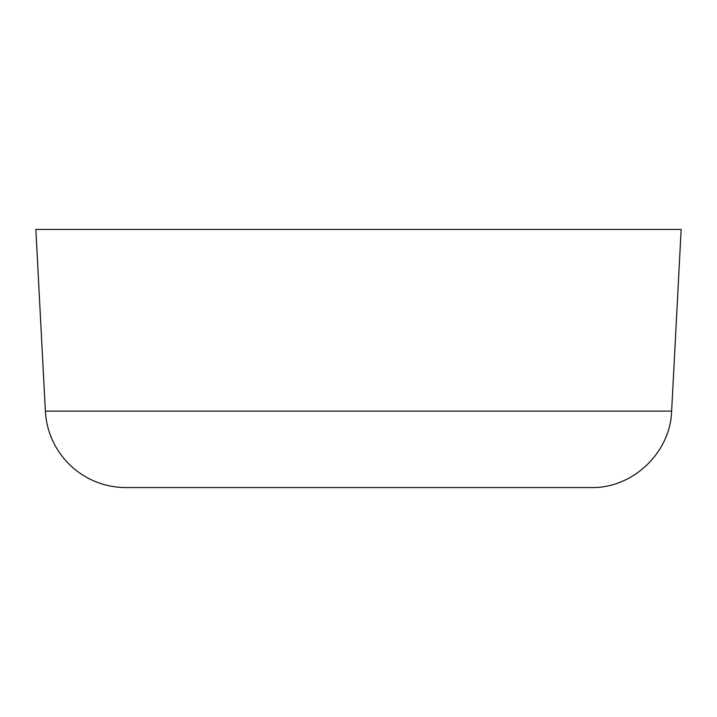 <?xml version="1.0" encoding="UTF-8"?>
<svg xmlns="http://www.w3.org/2000/svg" width="717" height="717" viewBox="0 0 717 717"><rect width="100%" height="100%" fill="white"/><g stroke="black" fill="none" stroke-linecap="round" stroke-linejoin="round"><path stroke-width="1.08" d="M591.077 487.56L125.923 487.56A80.662 80.662 0 0 1 45.368 411.119A80.662 80.662 0 0 0 125.923 487.56L591.077 487.56C632.645 488.546 670.44 452.678 671.632 411.119L45.368 411.119L671.632 411.119L681.15 229.44L35.85 229.44L681.15 229.44L671.632 411.119M35.85 229.44L45.368 411.119"/></g></svg>
